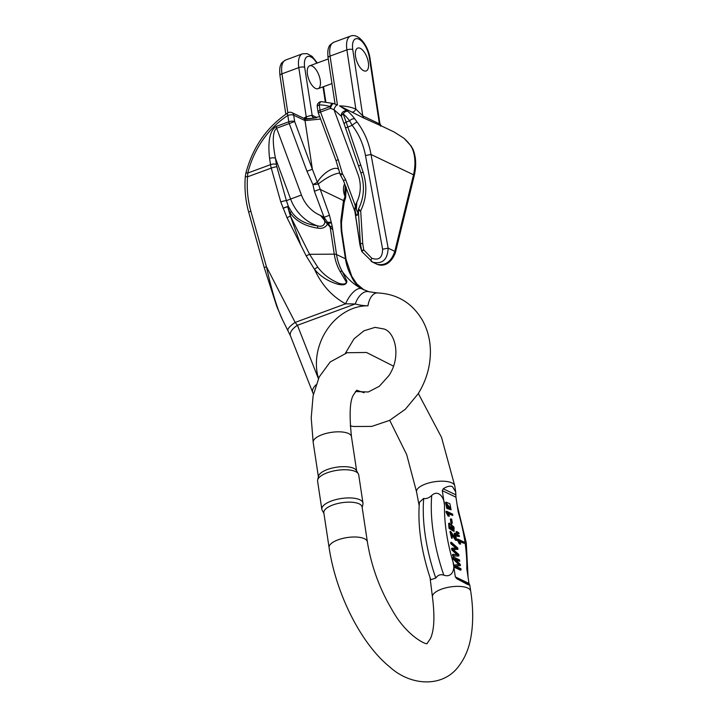 <?xml version="1.0" encoding="UTF-8"?>
<svg xmlns="http://www.w3.org/2000/svg" width="718" height="718" viewBox="0 0 718 718"><rect width="100%" height="100%" fill="white"/><g stroke="black" fill="none" stroke-linecap="round" stroke-linejoin="round"><path stroke-width="1.08" d="M430.037 577.577L432.442 596.954A19.35 7.234 -8.6 0 1 441.39 589.2A19.35 7.234 -8.6 0 1 470.703 591.174C473.333 608.334 473.35 623.924 470.766 637.961C468.791 648.919 464.734 658.397 458.605 666.394C442.548 688.041 410.373 685.887 389.748 666.932C360.696 643.561 335.827 593.077 329.095 547.592A19.35 7.234 171.4 0 1 347.153 537.558A19.35 7.234 171.4 0 1 367.365 541.812L362.096 506.971A19.35 7.234 -8.6 0 0 359.197 503.874A19.35 7.234 -8.6 0 0 337.146 503.659A19.35 7.234 -8.6 0 0 323.827 512.76L329.095 547.592M442.288 490.663L444.514 505.4A107.817 48.277 69.8 0 0 453.094 562.158L455.329 576.895L469.007 583.429L466.781 568.692A107.817 48.277 69.8 0 0 458.192 511.934L455.966 497.197L442.288 490.663L443.23 488.787C447.009 486.319 450.087 485.619 452.475 486.687L455.706 491.983L454.799 485.996A19.35 7.234 -8.6 0 0 425.487 484.031A19.35 7.234 -8.6 0 0 416.53 491.785L419.159 505.66M451.101 509.789L446.775 508.434L445.6 502.412L446.201 502.187L447.377 508.209L451.101 509.789L449.899 503.758L446.201 502.187M451.721 523.404L450.976 523.054L450.374 519.078L450.976 518.863L451.577 522.83L452.322 523.189L451.721 523.404M454.781 536.885L454.243 533.339L454.844 533.124L455.625 538.276L450.518 531.302L452.259 538.105L451.658 538.329L449.917 531.526L450.518 531.302M452.259 538.105L450.949 532.648L456.612 540.412L455.472 540.241L450.698 532.9M450.85 528.583L450.877 524.355L451.478 524.14L452.053 529.363C449.89 527.99 449.028 526.438 449.468 524.696L450.033 524.508L449.773 523.198L449.235 523.198L449.612 528.098L454.261 531.114L451.478 524.14M454.261 531.114L453.659 531.329L449.01 528.322L448.633 523.422L449.235 523.198M458.335 556.055L452.726 555.965L452.511 554.538L453.112 554.314L453.327 555.741L458.335 556.055M457.393 554.978L451.828 550.024L451.577 548.337L452.178 548.121L452.43 549.8L451.828 550.024M456.415 548.498L450.895 543.84L450.68 542.44L451.281 542.225L451.496 543.625L450.895 543.84M458.937 555.84L458.73 554.413L453.04 549.342L457.958 549.333L452.439 549.566M460.471 570.182L454.44 567.292L454.126 565.201L454.727 564.976L455.041 567.076L461.073 569.957L460.471 570.182M458.838 564.671L453.202 559.134L452.923 557.258L453.525 557.033L453.803 558.909L453.202 559.134M461.073 569.957L460.875 568.611L455.733 566.161L460.417 565.569L460.22 564.321L454.709 558.846L459.762 561.261L455.697 559.834M460.417 565.569L455.975 566.278M452.834 515.434L452.636 514.151L446.578 511.252L448.678 515.847L449.396 516.188L448.113 513.182L452.834 515.434L448.454 513.855M449.396 516.188L448.077 516.071L446.102 512.311L445.977 511.476L446.578 511.252M457.393 535.79L459.484 536.481L456.792 536.014L456.576 534.542L457.178 534.318L457.393 535.79L456.792 536.014M464.133 543.311L463.936 542.018L457.878 539.119L459.978 543.723L460.696 544.065L459.412 541.049L464.133 543.311L459.753 541.722M460.696 544.065L459.376 543.939L457.402 540.178L457.276 539.344L457.878 539.119M456.971 532.989L459.062 533.671L456.37 533.205L456.145 531.733L456.747 531.517L456.971 532.989L456.37 533.205M435.772 578.098L430.746 579.713C421.295 551.514 417.517 525.72 419.42 502.331L423.719 498.391A117.366 52.558 69.8 0 0 435.772 578.098C437.756 575.073 440.421 574.095 443.787 575.136A117.366 52.558 -110.2 0 1 431.733 495.438C428.924 498.059 426.259 499.046 423.719 498.391M431.733 495.438C439.03 488.644 444.891 499.405 444.514 505.4M455.706 491.983L455.966 497.197M469.007 583.429L469.805 585.188L467.238 584.299L456.836 578.744L455.329 576.895M453.094 562.158C455.293 568.252 452.573 578.268 443.787 575.136M317.634 479.974L318.514 476.187A19.35 7.234 -8.6 0 1 333.143 467.849A19.35 7.234 -8.6 0 1 353.83 468.378A19.35 7.234 -8.6 0 1 356.361 470.461L358.327 473.817A20.804 7.772 171.4 0 0 355.598 471.591A20.804 7.772 171.4 0 0 333.358 471.017A20.804 7.772 171.4 0 0 317.634 479.974A20.804 7.772 171.4 0 0 317.58 481.132L321.844 509.313A20.804 7.772 -8.6 0 1 336.159 499.54A20.804 7.772 -8.6 0 1 359.862 499.773A20.804 7.772 -8.6 0 1 362.976 503.094A20.804 7.772 -8.6 0 1 362.931 504.26L362.177 507.5M323.908 513.28L322.238 510.408A20.804 7.772 -8.6 0 1 321.844 509.313M362.976 503.094L358.722 474.912A20.804 7.772 171.4 0 0 358.327 473.817M451.577 522.83L450.976 523.054M452.322 523.189L451.721 519.213L450.976 518.863M456.612 540.412L455.553 533.465L454.844 533.124M456.074 540.017L455.472 540.241M450.509 508.559L446.82 506.45L446.578 503.462L450.698 508.515M450.33 508.55L446.345 503.65M451.694 525.702C451.389 527.883 452.116 529.247 453.866 529.785L453.866 529.785C454.539 527.425 453.821 526.061 451.694 525.702L451.945 525.504M453.264 530.001C453.938 527.64 453.22 526.285 451.092 525.926M453.327 555.741L452.726 555.965M457.958 549.333L457.752 547.987L451.281 542.225M451.496 543.625L457.016 548.274L452.178 548.121M452.43 549.8L457.994 554.754L453.112 554.314M455.041 567.076L454.44 567.292M459.762 561.261L459.556 559.914L453.525 557.033M453.803 558.909L459.439 564.456L454.727 564.976M446.704 512.087L446.102 512.311M448.678 515.847L448.077 516.071M458.407 536.274L457.806 536.499M459.484 536.481L459.358 535.682L457.178 534.318M458.003 539.954L457.402 540.178M459.978 543.723L459.376 543.939M457.976 533.465L457.375 533.689M459.062 533.671L458.937 532.882L456.747 531.517M368.37 62.574A12.188 5.457 -110.2 0 1 366.171 70.947A12.188 5.457 -110.2 0 1 356.837 61.398A12.188 5.457 -110.2 0 1 357.743 48.079A12.188 5.457 -110.2 0 1 368.37 62.574M307.448 74.187A12.188 5.457 -110.2 0 1 309.637 65.814A12.188 5.457 -110.2 0 1 318.971 75.363A12.188 5.457 -110.2 0 1 318.074 88.682A12.188 5.457 -110.2 0 1 307.448 74.187M355.545 56.453A12.188 5.457 69.8 0 0 366.171 70.947A12.188 5.457 69.8 0 0 367.858 60.115A12.188 5.457 69.8 0 0 360.265 48.339A12.188 5.457 69.8 0 0 357.743 48.079A12.188 5.457 69.8 0 0 355.545 56.453M372.669 262.169L377.228 264.35C385.53 265.857 391.391 261.523 394.801 251.336L388.151 248.159L382.604 249.209C382.514 257.69 378.907 260.697 371.762 258.229A4.299 1.445 -57.5 0 0 371.332 261.433A4.299 1.445 -57.5 0 0 371.439 261.487L372.669 262.169C382.434 264.377 387.594 259.71 388.151 248.159L371.026 154.487C368.908 142.424 364.295 131.654 357.187 122.177L354.809 118.955A60.204 48.905 -64.5 0 0 347.871 111.407L339.982 106.138L364.161 118.228L381.114 125.856M337.415 104.99L333.78 103.634A4.299 1.553 108.5 0 0 333.682 103.589L333.682 103.589A4.299 1.553 108.5 0 0 330.513 108.355L333.996 109.666L341.418 116.361L344.272 124.277A4.299 1.822 164.7 0 1 346.157 122.069L343.132 113.803A4.299 2.109 154 0 0 341.418 116.361A4.299 3.841 139.7 0 1 343.087 111.811A4.299 3.841 139.7 0 1 347.871 111.407A4.299 2.45 -49.6 0 0 343.132 113.803A55.905 45.413 115.5 0 1 349.567 120.812L352.17 125.318C358.919 134.185 363.353 144.255 365.48 155.528L382.604 249.209M333.646 103.58A4.299 2.486 107.3 0 0 333.592 103.554A4.299 4.299 0 0 1 333.682 103.589L337.496 105.025A4.299 1.463 112.7 0 0 337.451 105.007L337.451 105.007A4.299 1.463 112.7 0 0 333.996 109.666L357.95 174.178A33.683 30.12 69.1 0 1 356.828 202.117L355.329 205.779L354.728 210.957L356.828 202.117L356.352 209.566L357.752 212.564M365.48 155.528L371.026 154.487L413.532 174.788C415.74 164.79 415.318 156.03 412.285 148.491L410.624 145.619A4.299 2.289 -35.8 0 1 411.136 146.032L413.164 149.622A4.299 3.267 -21.6 0 0 412.285 148.491M410.624 145.619A60.204 48.905 -64.5 0 0 403.687 138.071L394.092 131.986L380.953 125.704M305.204 119.323L316.521 117.743M338.959 169.717C335.566 165.158 323.163 172.365 317.365 182.282L312.375 169.242L305.015 120.597L320.596 119.062M287.083 217.823L300.923 245.394L290.431 216.163L287.712 206.82L289.892 212.582C295.789 221.063 305.087 226.251 317.778 228.127C322.274 228.898 325.496 227.561 327.426 224.115L332.802 229.796L332.353 226.816A4.299 1.607 171.4 0 0 330.056 226.439L334.247 254.163L309.593 254.325L290.431 216.163L289.892 212.582A4.299 0.781 146 0 1 291.598 211.855L288.43 206.533L286.41 200.654A4.299 0.673 164.3 0 0 280.765 201.938L287.083 217.823A4.299 1.059 153.3 0 1 290.431 216.163M363.82 289.83L362.743 289.264C357.385 286.276 353.534 281.761 351.174 275.748A55.905 45.413 115.5 0 1 345.43 258.785L341.238 231.061A4.299 1.607 -8.6 0 1 341.885 231.752L342.01 232.605M361.666 288.753A17.205 7.467 118 0 0 345.609 303.822L355.239 303.974A73.101 59.388 -64.5 0 0 367.957 305.805A17.205 9.406 91 0 1 377.3 292.926L368.899 291.732L361.666 288.753C354.136 284.714 347.674 278.97 342.289 271.503A55.905 45.413 115.5 0 1 336.545 254.54L345.43 258.785A4.299 1.607 171.4 0 1 346.076 259.476L342.028 232.713M332.353 226.816L329.472 215.283L318.316 183.943C326.932 177.292 334.094 173.648 339.802 173.002M341.238 231.061L340.817 220.704L343.5 200.564L345.026 196.696C343.042 191.428 342.917 187.138 344.649 183.835M276.161 126.449C269.86 130.559 267.661 141.222 269.573 158.436L270.515 164.655L247.782 173.038A4.299 0.619 -166.1 0 0 245.879 173.083C252.727 147.262 266.683 127.203 287.747 112.914A4.299 1.508 57 0 0 287.828 115.436L288.789 121.791L276.161 126.449A4.299 1.93 -110.2 0 0 276.627 128.217L289.255 123.559L306.963 171.252L312.913 184.58L314.394 191.266L324.06 217.303L320.542 215.49C327.193 219.161 325.909 228.423 317.356 225.793C305.518 224.204 296.938 219.555 291.598 211.855M354.683 209.827A4.299 3.123 -173.3 0 1 355.204 210.886C356.218 215.992 357.106 216.818 357.851 213.354L358.354 210.724L360.391 243.51L361.648 250.555A26.225 21.307 115.5 0 1 359.987 244.667L360.391 243.51L362.716 243.608L360.678 210.823A4.299 1.319 -153 0 1 358.731 208.462A4.299 4.299 0 0 0 358.327 209.692A4.299 3.419 9.4 0 0 358.354 210.724L360.678 210.823C366.593 198.572 367.401 185.648 363.084 172.06L360.705 165.023L358.524 165.984L344.272 124.277M340.09 271.422L345.537 280.747C348.481 284.786 340.906 284.678 337.424 282.605C329.409 279.096 322.84 273.935 317.733 267.123L309.593 254.325A4.299 1.059 -26.7 0 0 306.245 255.985L314.538 269.385C320.425 276.358 327.991 281.25 337.245 284.05C343.536 285.71 346.749 284.723 346.884 281.088L342.289 271.503A4.299 2.181 -29.6 0 0 340.09 271.422A56.91 46.23 -64.5 0 1 334.247 254.163A4.299 1.607 -8.6 0 1 336.545 254.54L332.802 229.796M269.573 158.436A4.299 1.607 171.4 0 1 275.443 158.184L290.619 199.048L286.41 200.654L276.906 166.809A10.034 4.496 -110.2 0 1 276.385 164.413L275.443 158.184C272.221 141.473 272.616 131.484 276.627 128.217L301.434 195.009L290.619 199.048A42.29 37.812 -110.9 0 0 317.356 225.793A4.299 1.176 97.9 0 1 317.778 228.127M282.578 319.95L290.476 335.907A17.205 7.997 -21.5 0 1 297.431 325.29L295.152 322.427L266.423 266.683A4.299 0.673 164.3 0 0 264.323 267.886L276.879 306.721L282.578 319.95C277.175 308.776 271.79 291.023 266.423 266.683L250.842 211.164A4.299 0.673 164.3 0 0 248.742 212.375L264.323 267.895M360.705 165.023L346.157 122.069L349.567 120.812A4.299 2.289 144.2 0 1 354.809 118.955M250.842 211.164C247.728 199.954 246.633 188.511 247.557 176.825L247.782 173.038A81.708 66.37 115.5 0 1 287.828 115.436A4.299 1.607 171.4 0 1 293.698 115.194L305.015 120.597A4.299 3.491 -64.5 0 0 303.265 118.048L306.451 118.685L311.89 118.344L319.681 116.594M288.017 330.504A17.205 4.308 -27.3 0 1 295.152 322.427L345.609 303.822C331.976 296.372 321.619 284.884 314.538 269.385A4.299 1.364 -37 0 1 317.733 267.123M368.899 291.732A17.205 9.926 105.5 0 0 355.239 303.974L297.431 325.29L318.397 378.619M276.385 164.413A4.299 1.607 171.4 0 0 270.515 164.655A14.333 6.417 69.8 0 0 271.26 168.093L247.557 176.825L245.314 176.529L245.87 173.083M361.98 251.713A4.299 0.682 -31.2 0 1 363.766 249.909L361.648 250.555A4.299 2.046 -23.3 0 0 361.71 251.192A4.299 4.299 0 0 0 361.98 251.722L372.66 262.169M357.187 122.177A4.299 0.897 142.4 0 0 352.17 125.318L345.421 128.01M357.851 213.354A4.299 3.626 -167.8 0 1 357.869 212.115L357.923 212.357M301.434 195.009A33.683 30.12 69.1 0 0 320.542 215.49L327.426 224.115A4.299 0.458 -42 0 0 328.323 223.37L330.056 226.439M287.712 206.82L288.43 206.533A4.299 0.942 156.7 0 0 283.036 208.382A4.299 0.844 159.6 0 1 287.712 206.82M326.95 223.127A4.299 0.924 133 0 0 327.659 222.463L328.323 223.37A4.299 0.853 165.6 0 1 331.51 223.02M329.472 215.283L324.06 217.303L327.659 222.463A4.299 1.23 168.4 0 1 331.357 222.374M318.316 183.943A4.299 3.043 -138.7 0 0 317.365 182.282L312.913 184.58A4.299 0.601 175.5 0 0 318.316 183.943M356.236 206.353A4.299 1.418 -156.7 0 0 355.329 205.779L345.663 179.742L343.428 180.55L354.737 210.993M345.663 179.742L342.423 173.702A4.299 0.565 143.8 0 0 340.745 175.542L343.428 180.55M340.027 173.971L335.997 160.536L338.232 159.728L342.423 173.702L340.027 173.971A4.299 4.299 0 0 0 340.754 175.551M338.232 159.728L320.524 112.035L318.289 112.843L335.997 160.536M340.817 220.704A4.299 2.935 7.6 0 1 341.472 222.598L344.155 202.467A4.299 2.935 7.6 0 0 343.5 200.564L319.806 189.247L314.394 191.266M303.265 118.048L291.948 112.636A4.299 3.491 -64.5 0 1 293.698 115.194L294.658 121.548A4.299 1.607 171.4 0 0 288.789 121.791A4.299 1.93 69.8 0 0 289.255 123.559L294.658 121.548L312.375 169.242L306.963 171.252M354.71 210.571A4.299 4.128 -145.9 0 1 355.006 211.711L359.987 244.667A4.299 1.607 -8.6 0 0 359.951 244.991L361.71 251.192M379.634 125.076L381.195 125.928L379.876 123.478L379.382 123.828L362.787 115.903L355.841 109.046A4.299 2.504 -68.1 0 1 352.358 112.053M314.107 117.949A4.299 3.563 111.9 0 1 313.901 117.878A4.299 3.563 111.9 0 1 313.847 117.851A4.299 3.563 111.9 0 1 311.899 115.221L305.913 116.917A90.306 73.362 -64.5 0 0 303.831 118.264M306.281 118.676A4.299 1.544 57.9 0 0 305.913 116.917M306.496 118.694A4.299 1.615 60 0 0 306.218 116.738L298.796 67.618L281.959 73.828A20.068 8.984 -110.2 0 1 285.576 60.043L302.413 53.832A20.068 8.984 69.8 0 0 298.796 67.618A4.299 1.607 171.4 0 1 304.665 67.366A15.769 7.063 -110.2 0 1 307.564 56.516A15.769 7.063 -110.2 0 1 316.844 63.157M316.53 117.42L312.168 115.338A4.299 3.491 -64.5 0 0 313.91 117.878M344.846 192.298L345.573 195.754L345.502 186.133M362.743 289.264A17.205 12.278 -61.3 0 1 363.093 289.453L363.093 289.453A17.205 12.278 -61.3 0 1 363.29 289.56M356.864 283.969L351.174 275.748A4.299 2.181 150.4 0 1 351.748 276.259L356.855 283.96L364.107 289.973M395.322 252.978L414.053 176.431A4.299 2.414 13.8 0 0 413.532 174.788L394.801 251.336A4.299 2.414 13.8 0 1 395.322 252.978C390.969 263.677 383.753 266.934 377.21 264.341M411.136 146.032L404.001 138.278A4.299 2.45 130.4 0 0 403.687 138.071L394.092 131.986M341.849 232.076L341.687 234.041M344.155 202.467L345.358 198.383A4.299 2.217 23.8 0 0 345.026 196.696A4.299 1.759 -16.2 0 0 345.573 195.754A4.299 3.186 -2.3 0 1 345.717 196.481L346.22 186.994M340.978 227.543A4.299 2.298 -1.8 0 1 341.669 228.737L341.472 222.598M340.942 226.951A4.299 1.966 -5.3 0 1 341.615 227.884M356.649 470.945L351.461 436.634A19.35 7.234 171.4 0 0 331.249 432.38A19.35 7.234 171.4 0 0 313.192 442.423L318.379 476.734M443.23 488.787L455.867 494.828M469.473 584.775L456.836 578.744M446.775 508.434L447.377 508.209M325.281 101.866L323.01 86.86M312.168 115.338L304.665 67.366M380.755 126.153A4.299 3.491 -64.5 0 1 379.382 123.828L369.366 57.557A4.299 1.607 -8.6 0 1 370.003 58.248C368.343 45.943 358.668 32.75 350.519 36.097A20.068 8.984 69.8 0 0 346.893 49.883L355.841 109.046A64.503 52.396 -64.5 0 0 339.497 105.905M364.161 118.228A4.299 3.491 -64.5 0 1 362.787 115.903L352.771 49.632A15.769 7.063 -110.2 0 1 358.874 39.14A15.769 7.063 -110.2 0 1 369.366 57.557M319.241 104.873A55.905 45.413 115.5 0 1 330.047 106.587L320.057 110.267L319.241 104.873A4.299 2.351 -89 0 1 321.574 101.651A4.299 4.299 0 0 0 317.257 106.596A4.299 1.607 171.4 0 1 319.241 104.873M321.574 101.651L333.592 103.554A4.299 2.486 107.3 0 0 330.047 106.587A4.299 1.93 69.8 0 0 330.513 108.355L320.524 112.035A4.299 1.93 -110.2 0 1 320.057 110.267A4.299 1.607 171.4 0 0 318.074 111.99A4.299 4.299 0 0 0 318.289 112.843M276.906 166.809A4.299 0.673 164.3 0 0 271.26 168.093L280.765 201.938M300.923 245.394L306.245 255.985M371.762 258.229L363.766 249.909L362.716 243.608M367.957 305.805A51.606 41.922 -64.5 0 0 318.487 378.422M290.476 335.907L312.743 392.558A17.205 7.997 -21.5 0 1 315.938 384.875M363.084 172.06L360.903 173.011C364.87 185.495 364.143 197.306 358.74 208.444M287.855 112.843L281.959 73.828A4.299 1.607 171.4 0 0 279.966 75.552L285.818 114.207M337.46 105.007L330.065 56.094L346.893 49.883A4.299 1.607 171.4 0 1 352.771 49.632M328.072 57.817A4.299 1.607 171.4 0 1 330.065 56.094A20.068 8.984 -110.2 0 1 333.682 42.308C330.531 44.328 329.015 45.764 329.131 46.616C327.866 48.519 327.507 52.252 328.072 57.817L335.064 104.074M469.805 585.188L470.703 591.174M454.799 485.996L441.516 437.361L418.316 393.482M393.518 366.153L366.521 352.484L347.18 352.726L330.181 361.971L319.16 376.995L313.12 395.708L311.208 417.894L313.192 442.423M416.53 491.785L406.684 454.602L389.712 420.317M364.125 392.728L356.729 390.242L353.525 394.864C349.863 400.393 349.181 414.322 351.461 436.634M432.442 596.954C434.902 616.349 434.246 630.198 430.477 638.499L427.174 643.355C427.838 645.733 407.321 637.09 392.495 610.569C379.705 589.191 371.323 566.269 367.365 541.812M468.082 577.299L466.287 542.844L457.204 505.373M318.074 88.682L331.967 83.557M309.637 65.814L328.243 58.957M312.743 392.558L313.425 394.218M350.24 425.855L353.453 426.492L371.753 426.402L389.542 420.407L405.365 409.242L418.029 393.949C426.277 380.737 430.405 366.539 430.405 351.362C430.288 340.144 427.677 329.849 422.57 320.479C412.338 303.032 397.251 293.85 377.3 292.926M355.41 391.516L368.244 391.992L379.319 386.284L388.968 375.532C401.541 356.586 395.214 332.47 384.157 329.024L375.038 327.363L363.9 330.819L353.983 338.887L345.403 353.229M248.742 212.384C245.484 200.699 244.344 188.744 245.314 176.529M357.86 212.124L358.327 209.692M360.903 173.011L358.524 165.984M318.074 111.99L317.257 106.596M291.948 112.636A4.299 4.299 0 0 0 287.747 112.914M354.925 211.72L359.951 244.991M350.519 36.097L333.682 42.308M285.576 60.043C282.425 62.062 280.909 63.498 281.025 64.351C279.76 66.253 279.41 69.987 279.966 75.552M317.338 62.978L312.151 56.417L307.142 53.635L302.413 53.832M314.385 118.003L313.847 117.851M414.053 176.431C416.476 166.522 416.18 157.583 413.164 149.622M346.076 259.476L351.748 276.259M345.205 185.325L344.855 192.316M341.885 231.752L341.669 228.737M345.358 198.383A4.299 4.299 0 0 0 345.717 196.481M379.876 123.478L370.003 58.248M323.522 86.672L325.828 101.929"/></g></svg>
